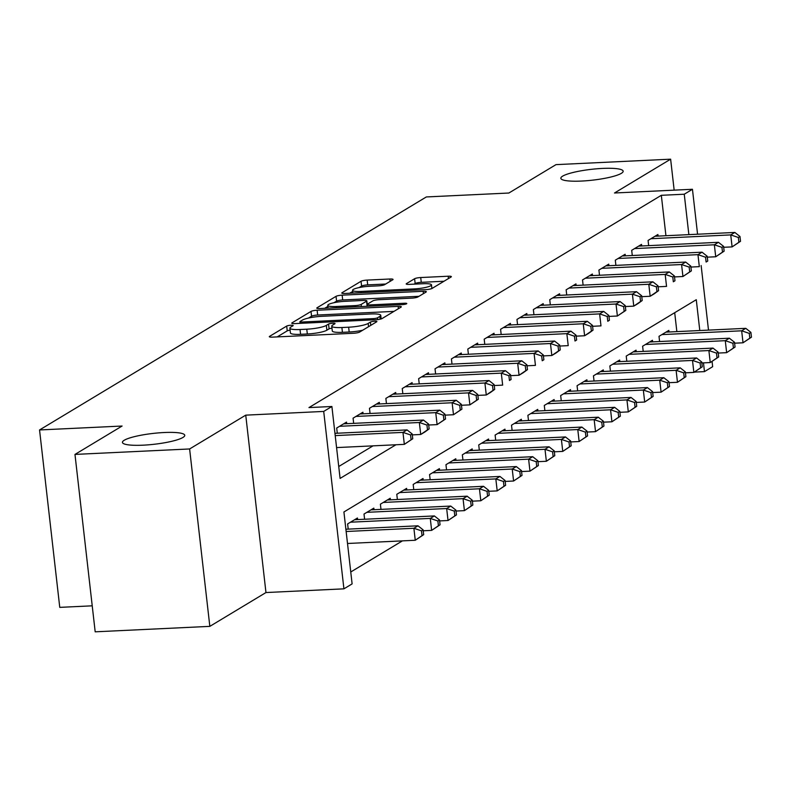 <?xml version="1.0" encoding="UTF-8"?>
<svg xmlns="http://www.w3.org/2000/svg" width="791" height="791" viewBox="0 0 791 791"><rect width="100%" height="100%" fill="white"/><g stroke="black" fill="none" stroke-linecap="round" stroke-linejoin="round"><path stroke-width="1.19" d="M290.959 325.239A3.372 0.583 -6.5 0 0 286.688 326.07L269.593 336.363A4.805 0.831 -6.5 0 0 269.316 336.699A4.805 0.831 -6.5 0 0 272.49 337.124L353.508 333.268A4.805 0.831 -6.5 0 0 359.618 332.082L376.704 321.779A3.372 0.583 -6.5 0 0 376.902 321.551A3.372 0.583 -6.5 0 0 374.687 321.255A3.372 0.583 -6.5 0 0 370.406 322.085L368.191 323.42A15.395 2.67 -6.5 0 1 348.643 327.207L341.89 327.523A15.395 2.67 -6.5 0 1 331.745 326.169A15.395 2.67 -6.5 0 1 332.635 325.111L334.85 323.776A3.372 0.583 -6.5 0 0 335.038 323.549A3.372 0.583 -6.5 0 0 332.823 323.252A3.372 0.583 -6.5 0 0 328.542 324.073L326.337 325.408A15.395 2.67 -6.5 0 1 306.779 329.194L300.026 329.521A15.395 2.67 -6.5 0 1 289.882 328.156A15.395 2.67 -6.5 0 1 290.772 327.098L292.986 325.773A3.372 0.583 -6.5 0 0 293.184 325.536A3.372 0.583 -6.5 0 0 290.959 325.239M290.109 330.154A3.372 0.583 -6.5 0 0 287.232 330.865L277.216 336.897M331.973 328.166A3.372 0.583 -6.5 0 0 329.096 328.868L326.881 330.203L326.337 325.408M581.514 181.06A31.363 5.448 -6.5 0 0 623.16 171.192A31.363 5.448 -6.5 0 0 602.485 168.424A31.363 5.448 -6.5 0 0 560.839 178.291A31.363 5.448 -6.5 0 0 581.514 181.06M143.112 445.175A31.363 5.448 -6.5 0 0 184.758 435.307A31.363 5.448 -6.5 0 0 164.093 432.529A31.363 5.448 -6.5 0 0 122.437 442.406A31.363 5.448 -6.5 0 0 143.112 445.175M392.781 279.757A4.805 0.831 -6.5 0 0 393.058 279.431A4.805 0.831 -6.5 0 0 389.884 279.005L367.153 280.093A4.805 0.831 -6.5 0 0 361.042 281.27L342.068 292.71A4.805 0.831 -6.5 0 0 341.781 293.036A4.805 0.831 -6.5 0 0 344.955 293.461L425.973 289.605A4.805 0.831 -6.5 0 0 432.084 288.418L451.068 276.988A4.805 0.831 -6.5 0 0 451.345 276.652A4.805 0.831 -6.5 0 0 448.171 276.227L420.723 277.542A4.805 0.831 -6.5 0 0 414.613 278.719L406.485 283.613A4.805 0.831 -6.5 0 0 406.208 283.949A4.805 0.831 -6.5 0 0 409.382 284.374L422.997 283.722A12.864 2.235 -6.5 0 1 431.471 284.859A12.864 2.235 -6.5 0 1 414.385 288.903L361.052 291.444A12.864 2.235 -6.5 0 1 352.568 290.307A12.864 2.235 -6.5 0 1 369.654 286.263L378.543 285.838A4.805 0.831 -6.5 0 0 384.653 284.651L392.781 279.757M665.933 235.728L661.325 195.308L684.255 194.22L692.451 189.276L697.573 234.215M74.977 454.42L189.613 448.962L209.833 626.363L95.187 631.821L74.977 454.42L122.091 426.033L39.55 429.958L426.329 196.949L508.87 193.024L555.984 164.637L670.63 159.179L614.498 192.994L692.451 189.276M209.833 626.363L265.964 592.548L245.744 415.146L189.613 448.962M245.744 415.146L323.707 411.429L331.894 406.495L340.09 478.417L395.955 444.76M661.325 195.308L308.965 407.583L331.894 406.495M317.122 310.23A4.805 0.831 -6.5 0 0 311.011 311.417L292.037 322.847A4.805 0.831 -6.5 0 0 291.76 323.173A4.805 0.831 -6.5 0 0 294.924 323.598L375.943 319.742A4.805 0.831 -6.5 0 0 382.053 318.565L401.037 307.126A4.805 0.831 -6.5 0 0 401.314 306.799A4.805 0.831 -6.5 0 0 398.15 306.374L317.122 310.23L317.675 315.026A4.805 0.831 -6.5 0 0 311.565 316.202L308.48 318.061M317.053 307.778L336.027 296.338A4.805 0.831 -6.5 0 1 342.137 295.162L423.165 291.296A4.805 0.831 -6.5 0 1 426.329 291.721A4.805 0.831 -6.5 0 1 426.052 292.057L417.925 296.951A4.805 0.831 -6.5 0 1 411.814 298.138L378.958 299.7A4.805 0.831 -6.5 0 0 372.848 300.877L367.459 304.13A4.805 0.831 -6.5 0 0 367.182 304.456A4.805 0.831 -6.5 0 0 370.356 304.881L404.567 303.25A3.372 0.583 -6.5 0 1 406.782 303.546A3.372 0.583 -6.5 0 1 402.312 304.614L319.94 308.53A4.805 0.831 -6.5 0 1 316.766 308.104A4.805 0.831 -6.5 0 1 317.053 307.778L317.112 308.371M674.159 190.147L670.63 159.179M346.705 423.689L346.527 422.107L336.689 428.03L337.282 433.231M363.099 413.822L362.911 412.23L353.083 418.162L353.676 423.363M379.482 403.944L379.304 402.362L369.466 408.285L370.059 413.485M395.876 394.066L395.698 392.484L385.86 398.407L386.453 403.608M412.259 384.199L412.081 382.617L402.253 388.539L402.837 393.74M428.653 374.321L428.475 372.739L418.637 378.662L419.23 383.862M445.036 364.453L444.858 362.871L435.03 368.794L435.614 373.995M461.43 354.576L461.252 352.994L451.414 358.916L452.007 364.117M477.813 344.708L477.635 343.116L467.807 349.049L468.401 354.249M494.207 334.83L494.029 333.248L484.191 339.171L484.784 344.372M510.59 324.953L510.413 323.371L500.584 329.293L501.178 334.494M526.984 315.085L526.806 313.503L516.968 319.426L517.561 324.626M543.368 305.207L543.19 303.625L533.361 309.548L533.955 314.749M559.761 295.34L559.583 293.758L549.745 299.68L550.338 304.881M576.155 285.462L575.967 283.88L566.138 289.803L566.732 295.003M592.538 275.594L592.36 274.002L582.522 279.935L583.115 285.136M608.932 265.717L608.744 264.135L598.916 270.057L599.509 275.258M625.315 255.839L625.137 254.257L615.299 260.18L615.892 265.38M641.709 245.971L641.521 244.389L631.693 250.312L632.286 255.513M338.736 466.512L373.026 445.857M648.669 245.635L648.076 240.434L657.914 234.512L658.092 236.094M350.749 571.992L402.421 540.876M676.859 331.617L674.703 312.702M348.208 529.13L347.615 523.929L357.453 518.006L357.631 519.588M364.602 519.252L364.008 514.051L373.836 508.129L374.024 509.711M380.985 509.384L380.392 504.183L390.23 498.261L390.408 499.843M397.379 499.507L396.785 494.306L406.623 488.383L406.801 489.965M413.762 489.639L413.179 484.438L423.007 478.506L423.185 480.088M430.156 479.761L429.562 474.56L439.4 468.638L439.578 470.22M446.549 469.884L445.956 464.683L455.784 458.76L455.962 460.342M462.933 460.016L462.34 454.815L472.178 448.892L472.356 450.475M479.326 450.138L478.733 444.938L488.561 439.015L488.739 440.597M495.71 440.271L495.117 435.07L504.955 429.147L505.133 430.729M512.103 430.393L511.51 425.192L521.338 419.27L521.516 420.852M528.487 420.525L527.894 415.324L537.732 409.392L537.91 410.984M544.88 410.648L544.287 405.447L554.115 399.524L554.303 401.106M561.264 400.77L560.671 395.569L570.509 389.647L570.687 391.229M577.657 390.902L577.064 385.701L586.892 379.779L587.08 381.361M594.041 381.025L593.448 375.824L603.286 369.901L603.464 371.483M610.434 371.157L609.841 365.956L619.669 360.034L619.857 361.616M626.818 361.279L626.225 356.079L636.063 350.156L636.241 351.738M643.212 351.412L642.618 346.211L652.446 340.278L652.634 341.87M659.595 341.534L659.002 336.333L668.84 330.411L669.018 331.993M39.55 429.958L59.76 607.369L92.221 605.827M712.068 361.447L712.661 366.688L704.465 371.622L703.476 362.861M694.379 372.106L704.465 371.622M699.788 330.529L696.278 299.7L343.917 511.975L352.114 583.896L343.917 588.84L323.707 411.429M265.964 592.548L343.917 588.84M701.142 265.549L708.499 330.114M688.862 234.63L684.255 194.22M429.137 428.88L428.593 424.085L426.952 425.074L427.496 429.869L429.137 428.88L424.816 432.024L420.713 434.486L412.338 434.892M494.691 389.39L494.148 384.594L492.506 385.583L493.05 390.378L494.691 389.39L490.371 392.534L486.277 394.996L477.893 395.401M494.256 385.543L502.661 385.128L501.296 373.134L421.504 376.941M527.468 369.644L526.925 364.849L525.283 365.838L525.827 370.633L527.468 369.644L523.148 372.779L519.054 375.25L510.67 375.646M527.033 365.798L535.438 365.383L534.073 353.389L454.281 357.186M560.246 349.899L559.702 345.103L558.06 346.092L558.604 350.888L560.246 349.899L555.925 353.033L551.831 355.505L543.447 355.901M559.81 346.053L568.215 345.627L566.85 333.644L487.058 337.441M593.023 330.154L592.479 325.358L590.837 326.347L591.381 331.132L593.023 330.154L588.702 333.288L584.608 335.76L576.224 336.155M592.588 326.297L600.992 325.882L599.627 313.898L519.835 317.695M642.193 300.531L641.649 295.735L640.008 296.724L640.552 301.519L642.193 300.531L637.872 303.665L633.769 306.137L625.394 306.532M658.577 290.653L658.033 285.858L656.392 286.846L656.945 291.642L658.577 290.653L654.256 293.797L650.162 296.269L641.778 296.665M658.142 286.807L666.546 286.391L665.182 274.408L585.389 278.205M690.919 267.061L699.323 266.646L697.959 254.653L618.167 258.459M289.882 328.156L290.435 332.952A15.395 2.67 -6.5 0 0 300.58 334.316L300.026 329.521M326.881 330.203A15.395 2.67 -6.5 0 1 307.323 333.99L300.58 334.316M331.745 326.169L332.289 330.964A15.395 2.67 -6.5 0 0 342.434 332.319L341.89 327.523M362.693 330.223A15.395 2.67 -6.5 0 1 349.187 332.002L342.434 332.319M393.958 311.387L317.675 315.026M300.105 321.482A3.372 0.583 -6.5 0 0 299.908 321.71A3.372 0.583 -6.5 0 0 302.132 322.006L373.243 318.625A3.372 0.583 -6.5 0 0 377.525 317.794L379.858 316.39A15.395 2.67 -6.5 0 0 380.748 315.332A15.395 2.67 -6.5 0 0 370.603 313.978L321.986 316.291A15.395 2.67 -6.5 0 0 302.439 320.078L300.105 321.482M324.676 308.302L327.889 306.364M333.95 302.716L336.58 301.134L336.027 296.338M418.973 296.318L342.691 299.957A4.805 0.831 -6.5 0 0 336.58 301.134M344.866 301.322A12.864 2.235 -6.5 0 0 327.781 305.366A12.864 2.235 -6.5 0 0 336.254 306.503L355.05 305.613A4.805 0.831 -6.5 0 0 361.161 304.426L366.549 301.183A4.805 0.831 -6.5 0 0 366.826 300.847A4.805 0.831 -6.5 0 0 363.662 300.422L344.866 301.322M367.331 305.771A4.805 0.831 -6.5 0 1 367.093 305.979L366.54 306.315M443.988 281.25L421.267 282.328A4.805 0.831 -6.5 0 0 415.156 283.514L414.108 284.147M385.701 284.028L367.706 284.879A4.805 0.831 -6.5 0 0 361.596 286.065L359.065 287.588M352.697 291.424L349.691 293.234M423.669 534.657L423.126 529.861L421.484 530.85L422.038 535.636L423.669 534.657L415.255 540.263L413.891 528.269L417.984 525.807L345.885 529.238M347.506 543.486L415.255 540.263L422.038 535.636M346.142 531.503L413.891 528.269L421.484 530.85M417.984 525.807L423.126 529.861M412.744 438.758L412.2 433.962L410.559 434.951L411.112 439.747L412.744 438.758L404.33 444.364L402.965 432.38L335.216 435.604M410.559 434.951L402.965 432.38L407.058 429.909L334.959 433.339M411.112 439.747L404.33 444.364L336.58 447.587M412.2 433.962L407.058 429.909M440.063 524.779L439.519 519.984L437.878 520.972L438.422 525.768L440.063 524.779L431.639 530.385L430.274 518.402L434.378 515.93L354.586 519.727M423.234 530.791L431.639 530.385L438.422 525.768M350.482 522.198L430.274 518.402L437.878 520.972M434.378 515.93L439.519 519.984M456.456 514.901L455.903 510.116L454.261 511.095L454.815 515.89L456.456 514.901L448.032 520.518L446.668 508.524L450.761 506.062L370.969 509.859M439.618 520.913L448.032 520.518L454.815 515.89M366.876 512.331L446.668 508.524L454.261 511.095M450.761 506.062L455.903 510.116M472.84 505.034L472.296 500.238L470.655 501.227L471.199 506.022L472.84 505.034L464.416 510.64L463.051 498.656L467.155 496.184L387.363 499.981M456.012 511.045L464.416 510.64L471.199 506.022M383.269 502.453L463.051 498.656L470.655 501.227M467.155 496.184L472.296 500.238M489.233 495.156L488.68 490.361L487.048 491.349L487.592 496.145L489.233 495.156L480.809 500.762L479.445 488.779L483.538 486.307L403.746 490.113M472.395 501.168L480.809 500.762L487.592 496.145M399.653 492.575L479.445 488.779L487.048 491.349M483.538 486.307L488.68 490.361M427.496 429.869L420.713 434.486L419.349 422.503L339.557 426.3M426.952 425.074L419.349 422.503L423.452 420.041L343.66 423.838M428.593 424.085L423.452 420.041M445.521 419.012L444.977 414.217L443.336 415.206L443.889 420.001L445.521 419.012L437.107 424.619L435.742 412.635L355.95 416.432M443.336 415.206L435.742 412.635L439.836 410.163L360.043 413.96M443.889 420.001L437.107 424.619L428.692 425.014M444.977 414.217L439.836 410.163M461.914 409.135L461.371 404.339L459.729 405.328L460.273 410.124L461.914 409.135L453.49 414.741L452.126 402.757L372.343 406.554M459.729 405.328L452.126 402.757L456.229 400.286L376.437 404.092M460.273 410.124L453.49 414.741L445.086 415.146M461.371 404.339L456.229 400.286M478.308 399.267L477.754 394.472L476.123 395.46L476.666 400.246L478.308 399.267L469.884 404.873L468.519 392.88L388.727 396.687M476.123 395.46L468.519 392.88L472.613 390.418L392.82 394.215M476.666 400.246L469.884 404.873L461.469 405.269M477.754 394.472L472.613 390.418M505.617 485.288L505.073 480.493L503.432 481.482L503.976 486.277L505.617 485.288L497.203 490.895L495.828 478.911L499.932 476.439L420.14 480.236M488.789 491.29L497.203 490.895L503.976 486.277M416.046 482.708L495.828 478.911L503.432 481.482M499.932 476.439L505.073 480.493M493.05 390.378L486.277 394.996L484.903 383.012L405.121 386.809M492.506 385.583L484.903 383.012L489.006 380.54L409.214 384.337M494.148 384.594L489.006 380.54M522.011 475.411L521.457 470.615L519.825 471.604L520.369 476.4L522.011 475.411L513.586 481.017L512.222 469.033L516.315 466.561L436.533 470.368M505.182 481.422L513.586 481.017L520.369 476.4M432.43 472.83L512.222 469.033L519.825 471.604M516.315 466.561L521.457 470.615M508.9 375.705L509.444 380.501L511.085 379.512L510.531 374.726L508.9 375.705L501.296 373.134L505.39 370.672L425.598 374.469M511.085 379.512L509.444 380.501M510.531 374.726L505.39 370.672M538.394 465.543L537.85 460.748L536.209 461.736L536.753 466.522L538.394 465.543L529.98 471.149L528.606 459.156L532.709 456.694L452.917 460.491M521.566 471.545L529.98 471.149L536.753 466.522M448.823 462.962L528.606 459.156L536.209 461.736M532.709 456.694L537.85 460.748M525.827 370.633L519.054 375.25L517.68 363.267L437.898 367.064M525.283 365.838L517.68 363.267L521.783 360.795L441.991 364.592M526.925 364.849L521.783 360.795M554.788 455.665L554.234 450.87L552.602 451.859L553.146 456.654L554.788 455.665L546.363 461.272L544.999 449.288L549.092 446.816L469.31 450.613M537.959 461.677L546.363 461.272L553.146 456.654M465.207 453.085L544.999 449.288L552.602 451.859M549.092 446.816L554.234 450.87M541.677 355.96L542.221 360.755L543.862 359.767L543.308 354.971L541.677 355.96L534.073 353.389L538.167 350.927L458.385 354.724M543.862 359.767L542.221 360.755M543.308 354.971L538.167 350.927M571.171 445.788L570.627 441.002L568.986 441.981L569.53 446.777L571.171 445.788L562.757 451.404L561.392 439.41L565.486 436.948L485.694 440.745M554.343 451.799L562.757 451.404L569.53 446.777M481.6 443.217L561.392 439.41L568.986 441.981M565.486 436.948L570.627 441.002M587.565 435.92L587.011 431.125L585.38 432.113L585.923 436.909L587.565 435.92L579.141 441.526L577.776 429.543L581.869 427.071L502.087 430.868M570.736 441.932L579.141 441.526L585.923 436.909M497.984 433.339L577.776 429.543L585.38 432.113M581.869 427.071L587.011 431.125M603.948 426.042L603.404 421.247L601.763 422.236L602.307 427.031L603.948 426.042L595.534 431.649L594.17 419.665L598.263 417.203L518.471 421M587.12 432.054L595.534 431.649L602.307 427.031M514.377 423.462L594.17 419.665L601.763 422.236M598.263 417.203L603.404 421.247M620.342 416.175L619.798 411.379L618.157 412.368L618.7 417.164L620.342 416.175L611.918 421.781L610.553 409.797L614.647 407.325L534.864 411.122M603.513 422.176L611.918 421.781L618.7 417.164M530.761 413.594L610.553 409.797L618.157 412.368M614.647 407.325L619.798 411.379M636.725 406.297L636.182 401.502L634.54 402.49L635.094 407.286L636.725 406.297L628.311 411.903L626.947 399.92L631.04 397.448L551.248 401.255M619.897 412.309L628.311 411.903L635.094 407.286M547.154 403.717L626.947 399.92L634.54 402.49M631.04 397.448L636.182 401.502M653.119 396.429L652.575 391.634L650.934 392.623L651.477 397.408L653.119 396.429L644.695 402.036L643.33 390.042L647.433 387.58L567.641 391.377M636.29 402.431L644.695 402.036L651.477 397.408M563.538 393.849L643.33 390.042L650.934 392.623M647.433 387.58L652.575 391.634M669.502 386.552L668.959 381.756L667.317 382.745L667.871 387.541L669.502 386.552L661.088 392.158L659.724 380.174L663.817 377.702L584.025 381.499M652.674 392.563L661.088 392.158L667.871 387.541M579.932 383.971L659.724 380.174L667.317 382.745M663.817 377.702L668.959 381.756M685.896 376.674L685.352 371.889L683.711 372.868L684.255 377.663L685.896 376.674L677.472 382.29L676.107 370.297L680.211 367.835L600.418 371.632M669.067 382.686L677.472 382.29L684.255 377.663M596.315 374.103L676.107 370.297L683.711 372.868M680.211 367.835L685.352 371.889M702.279 366.806L701.736 362.011L700.094 363L700.648 367.795L702.279 366.806L693.865 372.413L692.501 360.429L696.594 357.957L616.802 361.754M685.451 372.818L693.865 372.413L700.648 367.795M612.709 364.226L692.501 360.429L700.094 363M696.594 357.957L701.736 362.011M718.673 356.929L718.129 352.133L716.488 353.122L717.032 357.918L718.673 356.929L710.249 362.545L708.884 350.551L712.988 348.089L633.196 351.886M701.844 362.94L710.249 362.545L717.032 357.918M629.092 354.348L708.884 350.551L716.488 353.122M712.988 348.089L718.129 352.133M735.057 347.061L734.513 342.266L732.871 343.254L733.425 348.05L735.057 347.061L726.642 352.667L725.278 340.684L729.371 338.212L649.579 342.009M718.228 353.063L726.642 352.667L733.425 348.05M645.486 344.481L725.278 340.684L732.871 343.254M729.371 338.212L734.513 342.266M558.604 350.888L551.831 355.505L550.457 343.521L470.675 347.318M558.06 346.092L550.457 343.521L554.56 341.05L474.768 344.846M559.702 345.103L554.56 341.05M574.454 336.215L574.998 341.01L576.639 340.021L576.085 335.226L574.454 336.215L566.85 333.644L570.944 331.172L491.162 334.979M576.639 340.021L574.998 341.01M576.085 335.226L570.944 331.172M591.381 331.132L584.608 335.76L583.244 323.766L503.452 327.573M590.837 326.347L583.244 323.766L587.337 321.304L507.545 325.101M592.479 325.358L587.337 321.304M607.231 316.469L607.775 321.265L609.416 320.276L608.872 315.48L607.231 316.469L599.627 313.898L603.721 311.427L523.939 315.223M609.416 320.276L607.775 321.265M608.872 315.48L603.721 311.427M625.8 310.408L625.256 305.613L623.615 306.592L624.168 311.387L625.8 310.408L617.385 316.014L616.021 304.021L536.229 307.828M623.615 306.592L616.021 304.021L620.114 301.559L540.322 305.356M624.168 311.387L617.385 316.014L608.971 316.41M625.256 305.613L620.114 301.559M640.552 301.519L633.769 306.137L632.404 294.153L552.612 297.95M640.008 296.724L632.404 294.153L636.508 291.681L556.716 295.478M641.649 295.735L636.508 291.681M656.945 291.642L650.162 296.269L648.798 284.276L569.006 288.072M656.392 286.846L648.798 284.276L652.891 281.814L573.099 285.61M658.033 285.858L652.891 281.814M672.785 276.979L673.329 281.774L674.97 280.785L674.426 275.99L672.785 276.979L665.182 274.408L669.285 271.936L589.493 275.733M674.97 280.785L673.329 281.774M674.426 275.99L669.285 271.936M691.354 270.908L690.81 266.112L689.169 267.101L689.722 271.896L691.354 270.908L682.94 276.514L681.575 264.53L601.783 268.327M689.169 267.101L681.575 264.53L685.668 262.058L605.876 265.865M689.722 271.896L682.94 276.514L674.525 276.919M690.81 266.112L685.668 262.058M705.562 257.233L706.106 262.029L707.747 261.04L707.203 256.244L705.562 257.233L697.959 254.653L702.062 252.191L622.27 255.987M707.747 261.04L706.106 262.029M707.203 256.244L702.062 252.191M724.131 251.162L723.587 246.367L721.946 247.356L722.499 252.151L724.131 251.162L715.717 256.768L714.352 244.785L634.56 248.582M721.946 247.356L714.352 244.785L718.446 242.313L638.653 246.12M722.499 252.151L715.717 256.768L707.302 257.174M723.587 246.367L718.446 242.313M751.45 337.184L750.906 332.388L749.265 333.377L749.809 338.172L751.45 337.184L743.026 342.79L741.661 330.806L745.765 328.334L665.973 332.141M734.621 343.195L743.026 342.79L749.809 338.172M661.879 334.603L741.661 330.806L749.265 333.377M745.765 328.334L750.906 332.388M740.524 241.295L739.981 236.499L738.339 237.478L738.883 242.273L740.524 241.295L732.1 246.901L730.736 234.907L650.944 238.714M738.339 237.478L730.736 234.907L734.839 232.445L655.047 236.242M738.883 242.273L732.1 246.901L723.696 247.296M739.981 236.499L734.839 232.445M287.232 330.865L286.688 326.07M370.781 325.358L370.406 322.085M329.096 328.868L328.542 324.073M307.323 333.99L306.779 329.194M349.187 332.002L348.643 327.207M368.566 326.683L368.191 323.42M269.662 336.956L269.593 336.363M398.407 308.708L398.15 306.374M292.097 323.44L292.037 322.847M311.565 316.202L311.011 311.417M302.271 323.252L302.132 322.006M373.392 319.871L373.243 318.625M377.732 319.594L377.525 317.794M380.174 319.188L379.858 316.39M342.691 299.957L342.137 295.162M423.422 293.639L423.165 291.296M370.495 306.127L370.356 304.881M404.685 304.337L404.567 303.25M336.402 307.748L336.254 306.503M355.189 306.859L355.05 305.613M361.408 306.562L361.161 304.426M367.093 305.979L366.549 301.183M361.19 292.69L361.052 291.444M414.524 290.149L414.385 288.903M406.554 284.206L406.485 283.613M415.156 283.514L414.613 278.719M421.267 282.328L420.723 277.542M448.438 278.57L448.171 276.227M342.127 293.293L342.068 292.71M361.596 286.065L361.042 281.27M367.706 284.879L367.153 280.093M390.151 281.339L389.884 279.005M300.096 323.361L299.908 321.71M381.153 318.931L380.748 315.332M367.39 306.275L367.182 304.456M328.097 308.144L327.781 305.366M367.222 304.327L366.826 300.847M352.885 293.085L352.568 290.307M431.896 288.527L431.471 284.859"/></g></svg>
